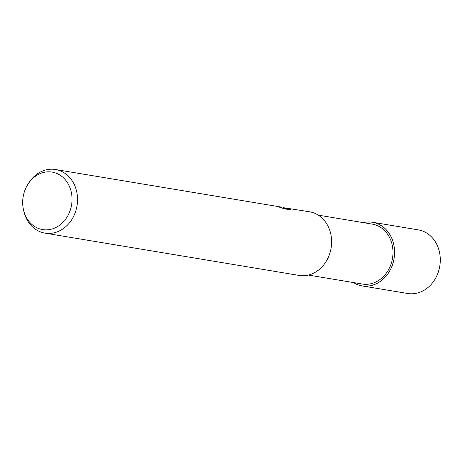 <?xml version="1.0" encoding="UTF-8"?>
<svg xmlns="http://www.w3.org/2000/svg" width="463" height="463" viewBox="0 0 463 463"><rect width="100%" height="100%" fill="white"/><g stroke="black" fill="none" stroke-linecap="round" stroke-linejoin="round"><path stroke-width="0.69" d="M371.818 222.188A32.213 27.138 99.4 0 1 394.187 257.642A32.213 27.138 99.4 0 1 362.743 285.966A32.213 27.138 99.4 0 1 353.362 282.546A32.213 27.138 99.4 0 0 362.743 285.966A32.213 27.138 99.4 0 0 394.187 257.642A32.213 27.138 99.4 0 0 371.818 222.188A32.213 27.138 99.4 0 0 363.333 222.634A32.213 27.138 99.4 0 1 371.818 222.188M318.307 215.145L372.264 224.121A30.367 25.581 99.4 0 1 392.583 257.856A30.367 25.581 99.4 0 1 363.004 284.137A30.367 25.581 99.4 0 1 362.292 284.033L308.335 275.057M280.138 206.903L281.07 207.042M27.56 184.841L28.312 183.608A32.248 27.167 99.4 0 1 54.767 169.394A32.248 27.167 99.4 0 1 55.519 169.51A32.248 27.167 99.4 0 1 77.095 205.335A32.248 27.167 99.4 0 1 45.681 233.236A32.248 27.167 99.4 0 1 44.934 233.126A32.248 27.167 99.4 0 1 23.758 210.972L23.445 209.565A29.146 24.551 99.4 0 1 27.56 184.841A29.146 24.551 99.4 0 1 51.474 171.993A29.146 24.551 99.4 0 1 71.713 204.067A29.146 24.551 99.4 0 1 43.262 229.689A29.146 24.551 99.4 0 1 23.445 209.565M283.402 207.667L309.597 211.788A32.248 27.167 99.4 0 1 331.172 247.612A32.248 27.167 99.4 0 1 299.764 275.52A32.248 27.167 99.4 0 1 299.011 275.41L44.934 233.126M286.84 208.003L284.739 208.107L290.22 209.021L291.094 209.924L284.334 208.801L279.287 207.117L281.764 207.488L279.282 206.741L55.519 169.51M281.718 207.852L283.315 208.269L283.414 207.592M290.266 209.791L284.641 208.796L284.739 208.107M290.122 209.704L290.22 209.021M363.252 222.622A32.248 27.167 99.4 0 1 371.824 222.159A32.248 27.167 99.4 0 1 372.57 222.269A32.248 27.167 99.4 0 1 394.146 258.094A32.248 27.167 99.4 0 1 362.737 286.001A32.248 27.167 99.4 0 1 361.985 285.885A32.248 27.167 99.4 0 1 353.281 282.534M372.57 222.269L418.274 229.874A32.248 27.167 99.4 0 1 439.85 265.698A32.248 27.167 99.4 0 1 408.435 293.606A32.248 27.167 99.4 0 1 407.689 293.49L361.985 285.885M284.71 208.333L283.339 208.107M281.77 207.488L281.712 207.899"/></g></svg>
